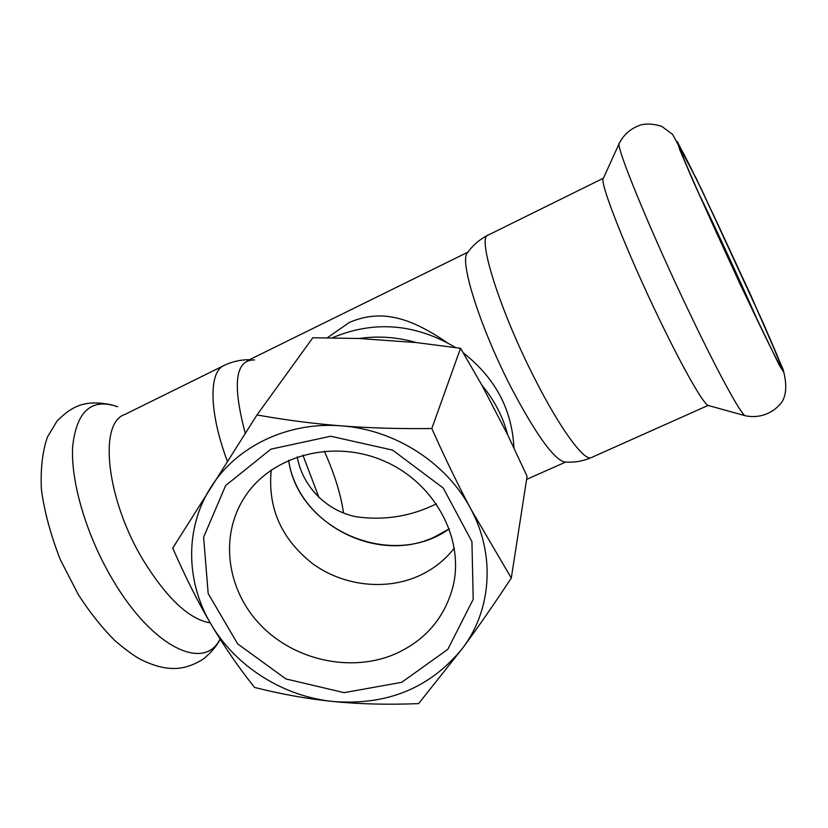 <?xml version="1.0" encoding="UTF-8"?>
<svg xmlns="http://www.w3.org/2000/svg" width="828" height="828" viewBox="0 0 828 828"><rect width="100%" height="100%" fill="white"/><g stroke="black" fill="none" stroke-linecap="round" stroke-linejoin="round"><path stroke-width="1.24" d="M449.314 528.802C392.213 570.15 298.308 530.096 288.63 460.254C297.738 523.306 376.378 564.572 434.296 537.072L449.314 528.802M297.19 456.901C303.11 488.789 328.778 511.673 356.837 516.869C384.678 520.657 411.205 516.31 436.428 503.828M327.37 337.783L349.292 322.485C382.07 308.275 411.309 318.387 446.427 342.161M319.049 497.68L302.882 455.11L319.049 497.68M759.017 323.707C742.426 285.95 716.468 229.77 698.397 192.531M487.775 235.287C479.453 239.52 472.653 245.398 467.375 252.913C458.971 260.541 480.633 328.902 511.901 388.963C535.488 433.52 552.804 457.832 563.837 461.9L565.327 462.024M619.261 143.347L603.291 178.444C598.934 181.28 627.707 254.227 660.682 321.978C683.69 369.588 703.231 403.526 708.064 405.441L591.834 457.356M739.994 283.569C762.371 331.397 779.303 365.603 780.866 366.504C787.563 373.045 681.806 143.927 679.902 147.777C677.49 146.049 708.354 216.098 739.994 283.569M324.297 451.177C334.398 473.606 340.815 494.212 343.537 512.998M245.243 433.292C232.171 384.006 235.276 359.549 254.569 359.942M210.219 622.832C189.488 619.489 167.266 598.799 143.565 560.763C106.336 499.739 98.325 423.149 124.49 414.642L223.488 365.769M394.387 654.327C350.803 672.657 294.985 660.454 261.079 625.606C227.079 590.871 219.161 536.958 244.229 497.825C270.652 455.866 332.256 438.695 383.385 460.741C434.69 482.393 464.922 538.738 452.926 586.845C444.408 618.35 424.888 640.851 394.387 654.327M401.652 682.334L447.803 649.359L473.202 599.317L471.929 541.626L443.259 488.034L392.617 450.121L330.714 436.232L270.901 449.149L225.64 485.539L203.605 537.237L208.19 593.583L237.626 643.832L285.898 678.929L344.096 692.653L401.652 682.334M271.242 469.973C267.496 507.926 281.406 539.256 312.974 563.951C343.134 585.686 384.482 590.747 417.643 576.433C432.392 569.975 444.626 560.515 454.344 548.074M431.802 428.521C398.972 428.914 368.884 428.035 341.55 425.882C395.163 429.649 446.923 463.152 470.884 509.096C495.568 554.832 491.521 609.76 462.873 647.838C430.829 687.623 387.835 705.528 333.881 701.564C283.725 696.814 235.835 666.799 210.974 624.126C185.679 581.753 184.799 528.005 210.798 487.381C236.146 446.489 287.916 421.359 341.55 425.882C314.185 423.76 285.991 420.117 256.99 414.952L172.731 548.105C185.41 577.064 198.161 602.411 210.974 624.126C223.788 645.923 238.309 667.026 254.548 687.437C281.768 694.33 308.213 699.039 333.881 701.564C359.507 704.131 387.752 704.825 418.606 703.624L462.873 647.838C477.332 628.297 493.478 605.04 511.3 578.058L470.884 509.096C458.443 485.767 445.412 458.909 431.802 428.521L460.534 348.277L481.906 385.217C494.357 400.152 502.948 416.701 507.678 434.845L527.074 476.307L511.3 578.058M481.906 385.217L507.678 434.845M359.031 338.497L416.267 342.564C397.254 337.079 378.179 335.723 359.031 338.497L312.818 337.741L256.99 414.952M416.267 342.564L460.534 348.277M332.245 337.834C373.966 320.281 415.097 323.52 455.628 347.553M463.256 352.821C495.237 377.941 512.128 409.612 513.919 447.834M603.395 178.206L488.178 235.09C476.442 236.001 500.102 311.504 535.354 379.855C560.09 428.583 583.657 460.616 590.954 457.749C582.208 461.434 573.173 462.821 563.837 461.9M708.064 405.441L745.096 415.687C758.986 418.854 773.776 413.431 782.139 401.642C786.61 394.19 786.91 383.405 783.05 369.267L749.94 293.35L696.224 178.393L672.657 134.457L661.831 126.415C654.534 124.014 647.693 123.465 641.307 124.749C631.35 128.019 624.022 134.167 619.323 143.213C614.79 144.382 650.694 232.037 690.552 314.961C718.331 373.076 740.708 413.865 745.096 415.687L745.728 415.863M740.584 285.225L779.169 364.962L784.002 372.621L764.099 324.897L701.492 189.322L677.345 141.681L679.643 149.475L692.881 180.556L740.584 285.225M227.369 461.268C208.811 411.878 208.656 371.286 224.336 365.345C232.357 361.536 240.741 359.652 249.487 359.694M220.051 638.999C204.609 671.456 153.159 648.148 113.322 580.77C86.847 536.782 70.608 482.217 72.636 446.82C76.538 411.009 91.525 397.647 117.617 406.755M526.587 479.391L565.679 462.055M247.21 360.811L467.923 252.147M220.103 639.092C217.723 644.691 212.423 651.139 204.195 658.415C192.541 666.085 181.063 669.376 169.771 668.299C161.429 667.834 151.741 664.894 140.698 659.471C134.219 656.045 125.587 649.721 114.781 640.51C101.813 627.479 89.714 612.265 78.474 594.866L60.34 559.718C50.58 534.66 44.267 511.218 41.4 489.379C40.437 468.741 42.476 451.239 47.506 436.884L56.997 421.121C72.678 405.285 85.853 399.562 111.842 404.913"/></g></svg>
